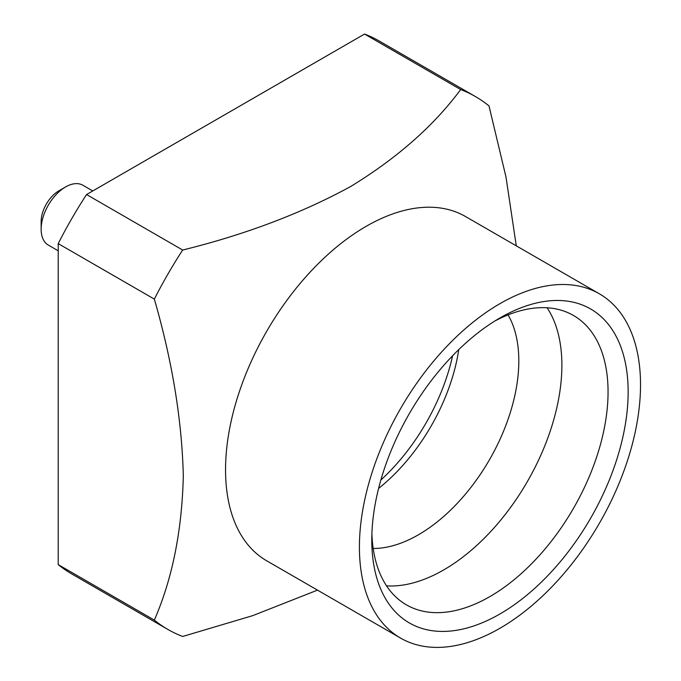 <?xml version="1.0" encoding="UTF-8"?>
<svg xmlns="http://www.w3.org/2000/svg" width="681" height="681" viewBox="0 0 681 681"><rect width="100%" height="100%" fill="white"/><g stroke="black" fill="none" stroke-linecap="round" stroke-linejoin="round"><path stroke-width="1.02" d="M92.769 190.961L82.852 185.241A34.552 19.945 120 0 0 65.58 186.952L65.58 186.952A34.552 19.945 120 0 0 41.149 229.259A34.552 19.945 120 0 0 48.308 245.075L58.217 250.804M58.889 190.816L65.58 186.952L58.889 190.816A25.086 14.48 -60 0 0 41.149 221.538L41.149 229.259M499.965 317.95L499.965 317.942A181.265 104.653 -60 0 1 628.146 391.95A181.265 104.653 -60 0 1 499.965 613.956A181.265 104.653 -60 0 1 371.792 539.948A181.265 104.653 -60 0 1 499.965 317.942L499.965 317.942M371.894 533.972A167.066 96.455 120 0 0 406.395 604.839A167.066 96.455 120 0 0 489.928 596.565A167.066 96.455 120 0 0 599.067 449.341A167.066 96.455 120 0 0 573.462 315.465A167.066 96.455 120 0 0 494.849 321.023M599.357 293.8L465.489 216.515A198.775 114.766 120 0 0 366.106 226.364A198.775 114.766 120 0 0 236.247 401.526A198.775 114.766 120 0 0 266.714 560.812L400.581 638.097A198.775 114.766 120 0 0 499.965 628.248A198.775 114.766 120 0 0 629.823 453.086A198.775 114.766 120 0 0 599.357 293.8A198.775 114.766 120 0 0 499.965 303.649A198.775 114.766 120 0 0 370.115 478.811A198.775 114.766 120 0 0 400.581 638.097M380.875 480.003A149.079 86.07 120 0 0 452.593 355.78M378.602 488.422A141.98 81.975 120 0 0 458.747 349.608M373.197 548.477A141.98 81.975 120 0 0 418.415 534.798A141.98 81.975 120 0 0 508.052 314.894M386.561 585.864A167.066 96.455 120 0 0 443.748 569.903A167.066 96.455 120 0 0 547.115 307.769M516.275 245.832L506.009 177.094L488.992 105.904A307.633 177.613 120 0 0 475.483 96.591L379.36 41.098A307.633 177.613 120 0 0 364.539 34.05L460.662 89.543C433.942 125.679 397.27 158.009 350.647 186.526C301.487 213.349 245.492 234.528 182.67 250.038A307.633 177.613 120 0 0 154.34 299.112C172.242 361.075 181.904 419.964 183.317 475.798C182.006 530.661 172.344 578.773 154.34 620.11A307.633 177.613 120 0 0 167.849 629.423A307.633 177.613 120 0 0 182.67 636.471L252.83 615.607L317.499 590.129M364.539 34.05L86.555 194.545A307.633 177.613 120 0 0 58.217 243.619L58.217 564.617A307.633 177.613 120 0 0 71.735 573.93L167.849 629.423M154.34 620.11L58.217 564.617M58.217 243.619L154.34 299.112M182.67 250.038L86.555 194.545M475.483 96.591A307.633 177.613 120 0 0 460.662 89.543"/></g></svg>
